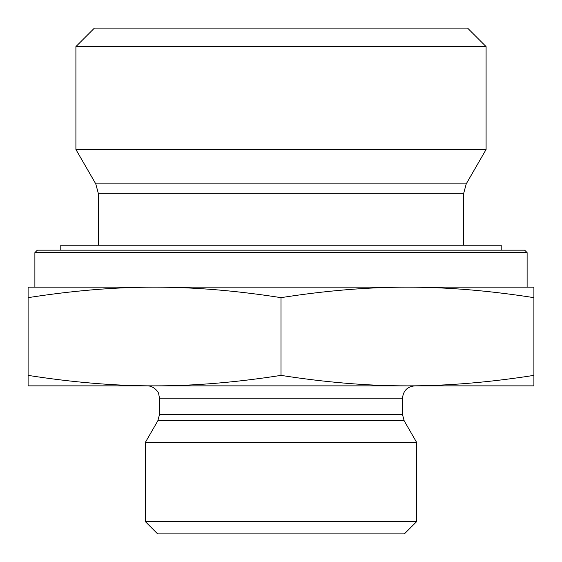 <?xml version="1.0" encoding="UTF-8"?>
<svg xmlns="http://www.w3.org/2000/svg" width="562" height="562" viewBox="0 0 562 562"><rect width="100%" height="100%" fill="white"/><g stroke="black" fill="none" stroke-linecap="round" stroke-linejoin="round"><path stroke-width="0.84" d="M527.114 252.626L524.648 250.16L37.352 250.16L34.886 252.626L527.114 252.626L527.114 287.168L407.45 287.168L533.9 287.168L533.9 297.649C488.87 290.603 446.72 287.112 407.45 287.168C368.18 287.112 326.03 290.603 281 297.649C235.97 290.603 193.82 287.112 154.55 287.168L407.45 287.168M34.886 252.626L34.886 287.168L154.55 287.168C115.28 287.112 73.13 290.603 28.1 297.649L28.1 287.168L154.55 287.168M98.42 193.764L463.58 193.764L466.228 183.893L95.772 183.893L98.42 193.764L98.42 245.222M95.772 183.893L75.912 149.492L486.088 149.492L466.228 183.893M486.088 46.604L467.584 28.1L94.416 28.1L75.912 46.604L486.088 46.604L486.088 149.492M75.912 46.604L75.912 149.492M533.9 297.649L533.9 385.862L407.45 385.862C446.72 385.918 488.87 382.427 533.9 375.381M281 297.649L281 375.381C326.03 382.427 368.18 385.918 407.45 385.862L154.55 385.862C193.82 385.918 235.97 382.427 281 375.381M28.1 297.649L28.1 375.381C73.13 382.427 115.28 385.918 154.55 385.862L28.1 385.862L28.1 375.381M402.518 414.63L159.482 414.63L159.482 398.198L402.518 398.198L402.518 414.63L404.169 420.798L416.702 442.512L145.298 442.512L157.831 420.798L404.169 420.798M414.854 385.862L407.443 385.862L414.854 385.862C407.359 386.593 403.249 390.702 402.518 398.198M154.557 385.862L147.146 385.862L154.557 385.862M145.298 521.564L157.634 533.9L404.366 533.9L416.702 521.564L145.298 521.564L145.298 442.512M416.702 521.564L416.702 442.512M501.206 250.16L501.206 245.222L60.794 245.222L60.794 250.16M463.58 193.764L463.58 245.222M157.831 420.798L159.482 414.63M159.482 398.198L158.688 393.836C159.137 393.231 154.431 385.644 147.146 385.862"/></g></svg>
